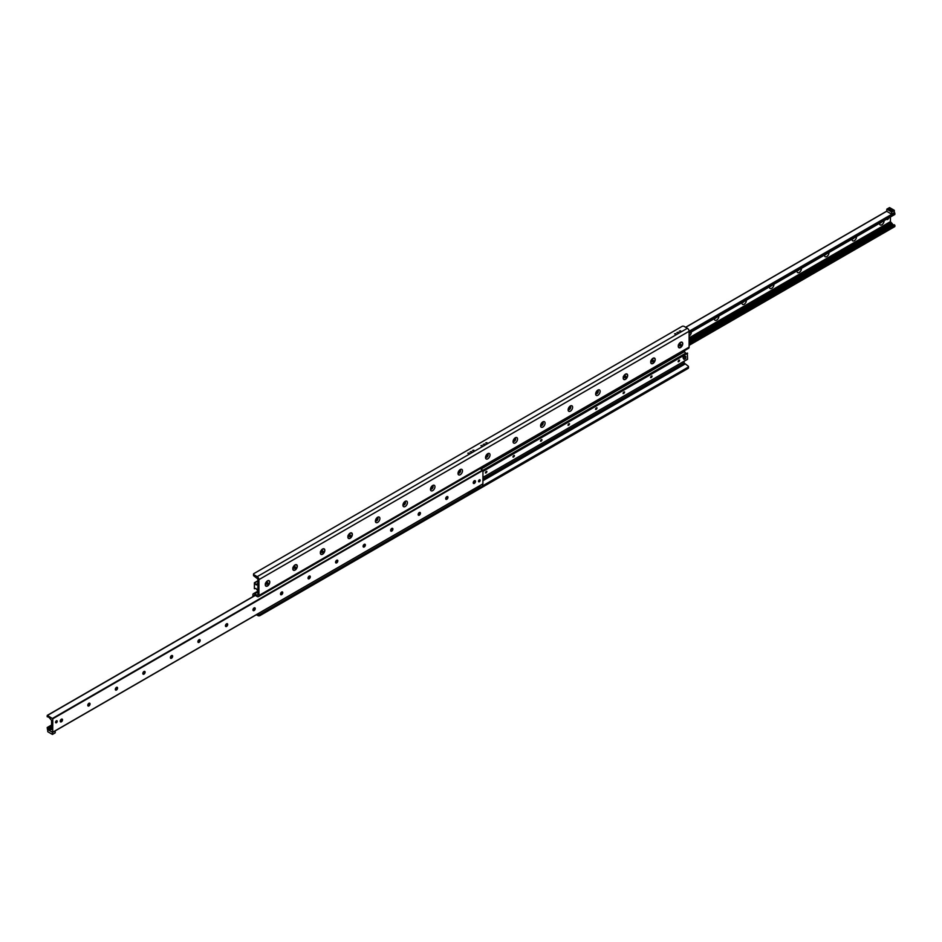 <?xml version="1.0" encoding="UTF-8"?>
<svg xmlns="http://www.w3.org/2000/svg" width="942" height="942" viewBox="0 0 942 942"><rect width="100%" height="100%" fill="white"/><g stroke="black" fill="none" stroke-linecap="round" stroke-linejoin="round"><path stroke-width="1.41" d="M265.291 584.699A3.167 1.825 -60 0 1 267.528 580.825A3.167 1.825 -60 0 1 269.765 582.121A3.167 1.825 -60 0 1 267.528 585.995A3.167 1.825 -60 0 1 265.291 584.699M266.998 581.214A1.825 1.048 120 0 0 266.986 581.214L267.422 580.967A2.92 1.684 -60 0 1 268.882 580.825A2.92 1.684 -60 0 1 268.929 580.849M292.821 568.803A3.167 1.825 -60 0 1 295.058 564.929A3.167 1.825 -60 0 1 297.295 566.224A3.167 1.825 -60 0 1 295.058 570.098A3.167 1.825 -60 0 1 292.821 568.803M294.528 565.318A1.825 1.048 120 0 0 294.516 565.318L294.952 565.07A2.92 1.684 -60 0 1 296.412 564.929A2.92 1.684 -60 0 1 296.459 564.953M320.351 552.907A3.167 1.825 -60 0 1 322.588 549.033A3.167 1.825 -60 0 1 324.825 550.328A3.167 1.825 -60 0 1 322.588 554.202A3.167 1.825 -60 0 1 320.351 552.907M322.058 549.422A1.825 1.048 120 0 0 322.046 549.422L322.482 549.174A2.92 1.684 -60 0 1 323.942 549.033A2.92 1.684 -60 0 1 324.001 549.056M347.881 537.011A3.167 1.825 -60 0 1 350.118 533.137A3.167 1.825 -60 0 1 352.355 534.432A3.167 1.825 -60 0 1 350.118 538.306A3.167 1.825 -60 0 1 347.881 537.011M375.411 521.114A3.167 1.825 -60 0 1 377.648 517.24A3.167 1.825 -60 0 1 379.885 518.536A3.167 1.825 -60 0 1 377.648 522.41A3.167 1.825 -60 0 1 375.411 521.114M375.481 520.455A1.825 1.048 120 0 0 375.787 520.867A1.825 1.048 120 0 0 377.612 519.807A1.825 1.048 120 0 0 377.612 517.7A1.825 1.048 120 0 0 377.106 517.629M375.752 520.832A1.825 1.048 120 0 0 377.53 519.76A1.825 1.048 120 0 0 377.577 517.676M402.94 505.23A3.167 1.825 -60 0 1 405.178 501.344A3.167 1.825 -60 0 1 407.415 502.639A3.167 1.825 -60 0 1 405.178 506.513A3.167 1.825 -60 0 1 402.94 505.23M403.011 504.559A1.825 1.048 120 0 0 403.329 504.971A1.825 1.048 120 0 0 405.154 503.911A1.825 1.048 120 0 0 405.154 501.803A1.825 1.048 120 0 0 404.648 501.733M403.282 504.936A1.825 1.048 120 0 0 405.06 503.864A1.825 1.048 120 0 0 405.107 501.78M430.482 489.334A3.167 1.825 -60 0 1 432.719 485.46A3.167 1.825 -60 0 1 434.957 486.743A3.167 1.825 -60 0 1 432.719 490.617A3.167 1.825 -60 0 1 430.482 489.334M430.541 488.674A1.825 1.048 120 0 0 430.859 489.075A1.825 1.048 120 0 0 432.684 488.015A1.825 1.048 120 0 0 432.684 485.907A1.825 1.048 120 0 0 432.178 485.837M430.812 489.039A1.825 1.048 120 0 0 432.59 487.968A1.825 1.048 120 0 0 432.637 485.884M458.012 473.437A3.167 1.825 -60 0 1 460.249 469.563A3.167 1.825 -60 0 1 462.487 470.847A3.167 1.825 -60 0 1 460.249 474.721A3.167 1.825 -60 0 1 458.012 473.437M458.071 472.778A1.825 1.048 120 0 0 458.389 473.178A1.825 1.048 120 0 0 460.214 472.119A1.825 1.048 120 0 0 460.214 470.011A1.825 1.048 120 0 0 459.708 469.952M458.342 473.155A1.825 1.048 120 0 0 460.12 472.072A1.825 1.048 120 0 0 460.167 469.987M485.542 457.541A3.167 1.825 -60 0 1 487.779 453.667A3.167 1.825 -60 0 1 490.017 454.951A3.167 1.825 -60 0 1 487.779 458.825A3.167 1.825 -60 0 1 485.542 457.541M485.601 456.882A1.825 1.048 120 0 0 485.919 457.282A1.825 1.048 120 0 0 487.744 456.222A1.825 1.048 120 0 0 487.744 454.115A1.825 1.048 120 0 0 487.238 454.056M485.872 457.259A1.825 1.048 120 0 0 487.662 456.175A1.825 1.048 120 0 0 487.697 454.103M513.072 441.645A3.167 1.825 -60 0 1 515.309 437.771A3.167 1.825 -60 0 1 517.547 439.066A3.167 1.825 -60 0 1 515.309 442.94A3.167 1.825 -60 0 1 513.072 441.645M513.143 440.986A1.825 1.048 120 0 0 513.449 441.386A1.825 1.048 120 0 0 515.274 440.338A1.825 1.048 120 0 0 515.274 438.23A1.825 1.048 120 0 0 514.768 438.16M513.402 441.362A1.825 1.048 120 0 0 515.192 440.279A1.825 1.048 120 0 0 515.227 438.207M540.602 425.749A3.167 1.825 -60 0 1 542.839 421.875A3.167 1.825 -60 0 1 545.077 423.17A3.167 1.825 -60 0 1 542.839 427.044A3.167 1.825 -60 0 1 540.602 425.749M540.673 425.089A1.825 1.048 120 0 0 540.979 425.49A1.825 1.048 120 0 0 542.804 424.442A1.825 1.048 120 0 0 542.804 422.334A1.825 1.048 120 0 0 542.298 422.263M540.943 425.466A1.825 1.048 120 0 0 542.722 424.383A1.825 1.048 120 0 0 542.757 422.31M568.132 409.852A3.167 1.825 -60 0 1 570.369 405.978A3.167 1.825 -60 0 1 572.606 407.274A3.167 1.825 -60 0 1 570.369 411.148A3.167 1.825 -60 0 1 568.132 409.852M568.203 409.193A1.825 1.048 120 0 0 568.509 409.593A1.825 1.048 120 0 0 570.334 408.545A1.825 1.048 120 0 0 570.334 406.438A1.825 1.048 120 0 0 569.828 406.367M568.473 409.57A1.825 1.048 120 0 0 570.251 408.487A1.825 1.048 120 0 0 570.299 406.414M595.662 393.956A3.167 1.825 -60 0 1 597.899 390.082A3.167 1.825 -60 0 1 600.136 391.377A3.167 1.825 -60 0 1 597.899 395.251A3.167 1.825 -60 0 1 595.662 393.956M595.733 393.297A1.825 1.048 120 0 0 596.039 393.697A1.825 1.048 120 0 0 597.864 392.649A1.825 1.048 120 0 0 597.864 390.541A1.825 1.048 120 0 0 597.369 390.471M596.003 393.674A1.825 1.048 120 0 0 597.781 392.602A1.825 1.048 120 0 0 597.829 390.518M623.204 378.06A3.167 1.825 -60 0 1 625.429 374.186A3.167 1.825 -60 0 1 627.666 375.481A3.167 1.825 -60 0 1 625.429 379.355A3.167 1.825 -60 0 1 623.204 378.06M624.899 374.575L625.335 374.327A2.92 1.684 -60 0 1 626.795 374.186A2.92 1.684 -60 0 1 626.842 374.209M650.734 362.164A3.167 1.825 -60 0 1 652.971 358.29A3.167 1.825 -60 0 1 655.208 359.585A3.167 1.825 -60 0 1 652.971 363.459A3.167 1.825 -60 0 1 650.734 362.164M678.264 346.267A3.167 1.825 -60 0 1 680.501 342.393A3.167 1.825 -60 0 1 682.738 343.689A3.167 1.825 -60 0 1 680.501 347.563A3.167 1.825 -60 0 1 678.264 346.267M679.971 342.782A1.825 1.048 120 0 0 679.959 342.782L680.395 342.535A2.92 1.684 -60 0 1 681.855 342.393A2.92 1.684 -60 0 1 681.902 342.429M256.377 614.726L257.884 615.597A1.46 0.848 0 0 0 259.957 615.597L688.072 368.428A1.46 0.848 -0 0 0 688.496 367.827L688.496 366.638A1.46 0.848 180 0 1 688.072 367.239L688.072 368.428M259.957 615.597L259.957 614.408A1.46 0.848 180 0 1 257.884 614.408L257.413 614.125M259.957 614.408L479.69 487.544M482.61 485.848L688.072 367.239M482.963 479.101L684.116 362.964L688.072 366.038A1.46 0.848 180 0 1 688.496 366.638M253.928 574.761A1.46 0.848 180 0 1 253.504 574.173A1.46 0.848 180 0 1 253.928 573.572L682.043 326.403A1.46 0.848 180 0 1 684.116 326.403L687.377 328.287A2.437 1.401 60 0 1 689.097 331.266L689.097 347.162A2.437 1.401 60 0 1 688.602 348.281L258.414 596.639A2.437 1.401 -120 0 0 258.92 595.532L258.92 579.636A2.437 1.401 -120 0 0 257.201 576.657L253.928 574.761L253.928 575.962L257.884 579.036L257.884 594.932L257.201 595.332L254.623 593.837A2.437 1.401 -120 0 0 253.398 593.719A2.437 1.401 -120 0 0 252.903 594.838L252.903 596.651M253.504 574.173L253.504 575.362A1.46 0.848 0 0 0 253.928 575.962M467.821 453.267L469.057 452.972L467.821 453.267M472.637 450.488L473.885 450.182L472.637 450.488M480.891 445.719L482.139 445.413L480.891 445.719M485.707 442.94L486.955 442.634L485.707 442.94M674.578 333.892L675.826 333.598L674.578 333.892M679.394 331.113L680.642 330.819L679.394 331.113M470.188 451.901L471.53 451.583L470.188 451.901M483.258 444.353L484.612 444.023L483.258 444.353M676.945 332.526L678.287 332.208L676.945 332.526M253.928 596.062L254.623 595.038L253.928 595.426M684.116 362.964L684.116 361.281M254.623 595.038L257.201 596.522A2.437 1.401 -120 0 0 258.414 596.639M691.334 331.937A3.167 1.825 -60 0 1 689.097 336.035M718.864 316.041A3.167 1.825 -60 0 1 716.732 320.08A3.167 1.825 -60 0 1 714.401 318.855A3.167 1.825 -60 0 1 714.401 318.62M714.848 318.361A1.601 0.93 120 0 0 716.214 317.572M714.907 318.337A1.601 0.93 120 0 0 715.955 317.725M746.394 300.157A3.167 1.825 -60 0 1 744.262 304.195A3.167 1.825 -60 0 1 741.931 302.959A3.167 1.825 -60 0 1 741.931 302.723M742.378 302.476A1.601 0.93 120 0 0 743.756 301.675M742.437 302.441A1.601 0.93 120 0 0 743.485 301.829M773.924 284.26A3.167 1.825 -60 0 1 771.792 288.299A3.167 1.825 -60 0 1 769.461 287.063A3.167 1.825 -60 0 1 769.473 286.827M769.908 286.58A1.601 0.93 120 0 0 771.286 285.779M769.967 286.545A1.601 0.93 120 0 0 771.015 285.932M801.454 268.364A3.167 1.825 -60 0 1 799.322 272.403A3.167 1.825 -60 0 1 796.991 271.166A3.167 1.825 -60 0 1 797.003 270.931M797.438 270.684A1.601 0.93 120 0 0 798.816 269.883M797.497 270.648A1.601 0.93 120 0 0 798.545 270.036M828.984 252.468A3.167 1.825 -60 0 1 826.864 256.507A3.167 1.825 -60 0 1 824.521 255.27A3.167 1.825 -60 0 1 824.533 255.035M824.968 254.787A1.601 0.93 120 0 0 826.346 253.987M825.027 254.752A1.601 0.93 120 0 0 826.075 254.14M856.514 236.572A3.167 1.825 -60 0 1 854.394 240.61A3.167 1.825 -60 0 1 852.051 239.374A3.167 1.825 -60 0 1 852.063 239.138M852.498 238.891A1.601 0.93 120 0 0 853.876 238.09M852.557 238.856A1.601 0.93 120 0 0 853.617 238.244M884.055 220.675A3.167 1.825 -60 0 1 881.924 224.714A3.167 1.825 -60 0 1 879.581 223.478A3.167 1.825 -60 0 1 879.592 223.254M880.028 222.995A1.601 0.93 120 0 0 881.406 222.206M880.087 222.96A1.601 0.93 120 0 0 881.147 222.359M894.559 214.446L894.217 210.266L889.566 207.581L886.811 209.171L891.462 211.856L894.217 210.266M894.9 226.363L689.097 345.184L894.794 226.586L894.9 225.362L893.711 224.891A1.213 0.707 60 0 1 892.722 224.314L890.426 221.629L890.426 216.99M60.818 721.913A3.167 1.825 120 0 0 62.313 719.323M60.653 719.923L62.113 719.076A1.601 0.93 -60 0 1 62.419 719.794A1.601 0.93 -60 0 1 61.277 721.76A1.601 0.93 -60 0 1 60.523 721.866M60.241 721.16A1.601 0.93 -60 0 1 60.947 719.547A1.601 0.93 -60 0 1 62.184 719.111A1.601 0.93 -60 0 1 62.184 720.971A1.601 0.93 -60 0 1 60.582 721.902A1.601 0.93 -60 0 1 60.241 721.16M88.36 706.017A3.167 1.825 120 0 0 89.855 703.427M88.183 704.027L89.643 703.179A1.601 0.93 -60 0 1 89.949 703.898A1.601 0.93 -60 0 1 88.807 705.864A1.601 0.93 -60 0 1 88.065 705.97M87.783 705.264A1.601 0.93 -60 0 1 88.477 703.65A1.601 0.93 -60 0 1 89.714 703.215A1.601 0.93 -60 0 1 89.714 705.075A1.601 0.93 -60 0 1 88.112 706.005A1.601 0.93 -60 0 1 87.783 705.264M115.89 690.121A3.167 1.825 120 0 0 117.385 687.53M117.244 687.319A1.601 0.93 -60 0 1 117.244 689.179A1.601 0.93 -60 0 1 115.642 690.109A1.601 0.93 -60 0 1 115.313 689.367A1.601 0.93 -60 0 1 116.007 687.754A1.601 0.93 -60 0 1 117.244 687.319A1.601 0.93 -60 0 1 117.479 688.001A1.601 0.93 -60 0 1 116.337 689.968A1.601 0.93 -60 0 1 115.595 690.074M143.419 674.225A3.167 1.825 120 0 0 144.915 671.634M143.243 672.247L144.715 671.399A1.601 0.93 -60 0 1 145.009 672.105A1.601 0.93 -60 0 1 143.879 674.072A1.601 0.93 -60 0 1 143.125 674.178M142.843 673.471A1.601 0.93 -60 0 1 143.537 671.858A1.601 0.93 -60 0 1 144.785 671.434A1.601 0.93 -60 0 1 144.785 673.283A1.601 0.93 -60 0 1 143.172 674.213A1.601 0.93 -60 0 1 142.843 673.471M170.949 658.328A3.167 1.825 120 0 0 172.445 655.738M170.773 656.35L172.245 655.502A1.601 0.93 -60 0 1 172.539 656.209A1.601 0.93 -60 0 1 171.409 658.175A1.601 0.93 -60 0 1 170.655 658.281M170.372 657.575A1.601 0.93 -60 0 1 171.079 655.962A1.601 0.93 -60 0 1 172.315 655.538A1.601 0.93 -60 0 1 172.315 657.386A1.601 0.93 -60 0 1 170.702 658.317A1.601 0.93 -60 0 1 170.372 657.575M198.479 642.432A3.167 1.825 120 0 0 199.975 639.842M198.303 640.454L199.775 639.606A1.601 0.93 -60 0 1 200.069 640.313A1.601 0.93 -60 0 1 198.939 642.279A1.601 0.93 -60 0 1 198.185 642.385M197.902 641.69A1.601 0.93 -60 0 1 198.609 640.065A1.601 0.93 -60 0 1 199.845 639.642A1.601 0.93 -60 0 1 199.845 641.49A1.601 0.93 -60 0 1 198.232 642.42A1.601 0.93 -60 0 1 197.902 641.69M226.009 626.536A3.167 1.825 120 0 0 227.505 623.945M225.833 624.558L227.305 623.71A1.601 0.93 -60 0 1 227.599 624.416A1.601 0.93 -60 0 1 226.469 626.383A1.601 0.93 -60 0 1 225.715 626.489M225.432 625.794A1.601 0.93 -60 0 1 226.139 624.169A1.601 0.93 -60 0 1 227.375 623.745A1.601 0.93 -60 0 1 227.375 625.594A1.601 0.93 -60 0 1 225.774 626.524A1.601 0.93 -60 0 1 225.432 625.794M253.539 610.64A3.167 1.825 120 0 0 255.035 608.049M254.858 607.826A1.601 0.93 -60 0 1 255.141 608.52A1.601 0.93 -60 0 1 253.999 610.487A1.601 0.93 -60 0 1 253.245 610.593M252.962 609.898A1.601 0.93 -60 0 1 253.669 608.273A1.601 0.93 -60 0 1 254.905 607.849A1.601 0.93 -60 0 1 254.905 609.698A1.601 0.93 -60 0 1 253.304 610.628A1.601 0.93 -60 0 1 252.962 609.898M281.081 594.743A3.167 1.825 120 0 0 282.576 592.153M282.388 591.929A1.601 0.93 -60 0 1 282.671 592.624A1.601 0.93 -60 0 1 281.528 594.59A1.601 0.93 -60 0 1 280.787 594.696M280.504 594.002A1.601 0.93 -60 0 1 281.199 592.388A1.601 0.93 -60 0 1 282.435 591.953A1.601 0.93 -60 0 1 282.435 593.801A1.601 0.93 -60 0 1 280.834 594.732A1.601 0.93 -60 0 1 280.504 594.002M308.611 578.847A3.167 1.825 120 0 0 310.106 576.257M309.918 576.033A1.601 0.93 -60 0 1 310.201 576.728A1.601 0.93 -60 0 1 309.058 578.706A1.601 0.93 -60 0 1 308.317 578.812M308.034 578.105A1.601 0.93 -60 0 1 308.729 576.492A1.601 0.93 -60 0 1 309.965 576.057A1.601 0.93 -60 0 1 309.965 577.917A1.601 0.93 -60 0 1 308.364 578.835A1.601 0.93 -60 0 1 308.034 578.105M336.141 562.963A3.167 1.825 120 0 0 337.636 560.372M337.495 560.16A1.601 0.93 -60 0 1 337.495 562.021A1.601 0.93 -60 0 1 335.894 562.939A1.601 0.93 -60 0 1 335.564 562.209A1.601 0.93 -60 0 1 336.259 560.596A1.601 0.93 -60 0 1 337.495 560.16A1.601 0.93 -60 0 1 337.731 560.843A1.601 0.93 -60 0 1 336.6 562.81A1.601 0.93 -60 0 1 335.847 562.916M363.671 547.067A3.167 1.825 120 0 0 365.166 544.476M364.978 544.24A1.601 0.93 -60 0 1 365.26 544.947A1.601 0.93 -60 0 1 364.13 546.913A1.601 0.93 -60 0 1 363.377 547.019M363.094 546.313A1.601 0.93 -60 0 1 363.8 544.7A1.601 0.93 -60 0 1 365.037 544.264A1.601 0.93 -60 0 1 365.037 546.125A1.601 0.93 -60 0 1 363.424 547.043A1.601 0.93 -60 0 1 363.094 546.313M391.201 531.17A3.167 1.825 120 0 0 392.696 528.58M392.508 528.344A1.601 0.93 -60 0 1 392.79 529.051A1.601 0.93 -60 0 1 391.66 531.017A1.601 0.93 -60 0 1 390.906 531.123M390.624 530.417A1.601 0.93 -60 0 1 391.33 528.803A1.601 0.93 -60 0 1 392.567 528.368A1.601 0.93 -60 0 1 392.567 530.228A1.601 0.93 -60 0 1 390.954 531.158A1.601 0.93 -60 0 1 390.624 530.417M418.731 515.274A3.167 1.825 120 0 0 420.226 512.683M420.038 512.448A1.601 0.93 -60 0 1 420.32 513.154A1.601 0.93 -60 0 1 419.19 515.121A1.601 0.93 -60 0 1 418.436 515.227M418.154 514.52A1.601 0.93 -60 0 1 418.86 512.907A1.601 0.93 -60 0 1 420.097 512.472A1.601 0.93 -60 0 1 420.097 514.332A1.601 0.93 -60 0 1 418.483 515.262A1.601 0.93 -60 0 1 418.154 514.52M446.261 499.378A3.167 1.825 120 0 0 447.756 496.787M447.568 496.552A1.601 0.93 -60 0 1 447.862 497.258A1.601 0.93 -60 0 1 446.72 499.225A1.601 0.93 -60 0 1 445.966 499.331M445.684 498.624A1.601 0.93 -60 0 1 446.39 497.011A1.601 0.93 -60 0 1 447.627 496.587A1.601 0.93 -60 0 1 447.627 498.436A1.601 0.93 -60 0 1 446.025 499.366A1.601 0.93 -60 0 1 445.684 498.624M473.802 483.482A3.167 1.825 120 0 0 475.298 480.891M475.109 480.655A1.601 0.93 -60 0 1 475.392 481.362A1.601 0.93 -60 0 1 474.25 483.328A1.601 0.93 -60 0 1 473.508 483.434M473.225 482.728A1.601 0.93 -60 0 1 473.92 481.115A1.601 0.93 -60 0 1 475.157 480.691A1.601 0.93 -60 0 1 475.157 482.54A1.601 0.93 -60 0 1 473.555 483.47A1.601 0.93 -60 0 1 473.225 482.728M50.88 729.591L51.574 729.19L51.574 720.371L49.278 717.686A1.213 0.707 -120 0 0 48.289 717.109L47.1 716.638L47.441 715.437L52.776 718.781L52.717 732.311L47.441 729.343L47.194 727.53L48.289 728.649A1.213 0.707 -120 0 0 49.278 729.226L51.374 729.638L51.574 728.625M51.574 726.765L50.162 727.577L51.221 728.119L50.103 728.755L49.172 728.142L51.657 727.813M49.278 729.226L50.103 728.755L49.172 728.142L48.289 728.649M55.566 722.279A1.166 0.671 -60 0 1 56.979 720.783A1.166 0.671 -60 0 1 55.813 722.808A1.166 0.671 -60 0 1 55.566 722.279M478.524 481.268A1.166 0.671 -60 0 1 479.925 479.772A1.166 0.671 -60 0 1 478.76 481.798A1.166 0.671 -60 0 1 478.524 481.268M482.963 483.811L52.776 732.169L482.893 483.952L482.963 470.411L480.232 468.574M375.587 520.008A1.201 0.695 120 0 0 376.776 517.959M403.129 504.111A1.201 0.695 120 0 0 404.306 502.062M430.659 488.215A1.201 0.695 120 0 0 431.836 486.166M458.189 472.319A1.201 0.695 120 0 0 459.366 470.27M485.719 456.423A1.201 0.695 120 0 0 486.896 454.374M513.249 440.526A1.201 0.695 120 0 0 514.426 438.477M540.779 424.63A1.201 0.695 120 0 0 541.968 422.581M568.309 408.734A1.201 0.695 120 0 0 569.498 406.697M595.85 392.838A1.201 0.695 120 0 0 597.028 390.8M256.142 584.817L257.884 584.864L257.849 590.787L255.918 588.456L254.399 588.738L254.399 582.78L256.142 584.817M485.436 472.955A1.201 0.695 -60 0 1 486.873 471.436A1.201 0.695 -60 0 1 485.436 472.955M512.966 457.058A1.201 0.695 -60 0 1 514.414 455.539A1.201 0.695 -60 0 1 512.966 457.058M540.496 441.174A1.201 0.695 -60 0 1 541.944 439.643A1.201 0.695 -60 0 1 540.496 441.174M568.026 425.278A1.201 0.695 -60 0 1 569.474 423.747A1.201 0.695 -60 0 1 568.026 425.278M595.556 409.381A1.201 0.695 -60 0 1 597.004 407.851A1.201 0.695 -60 0 1 595.556 409.381M623.086 393.485A1.201 0.695 -60 0 1 624.534 391.954A1.201 0.695 -60 0 1 623.086 393.485M650.628 377.589A1.201 0.695 -60 0 1 652.064 376.058A1.201 0.695 -60 0 1 650.628 377.589M678.158 361.693A1.201 0.695 -60 0 1 679.594 360.162A1.201 0.695 -60 0 1 678.158 361.693M683.386 357.077A1.213 0.707 -60 0 1 684.598 356.37M683.386 358.478A1.213 0.707 -60 0 1 683.127 357.925L683.127 356.936L684.846 355.935L685.741 356.453L685.741 358.443L684.022 359.432L684.022 357.454L685.741 356.453M685.917 353.474L684.116 351.295M686.153 353.332L482.963 471.059M687.601 359.22L482.963 477.37L687.578 359.267L687.342 353.062M891.191 210.89L891.25 210.29L892.415 210.89M891.12 210.078L891.12 210.855L892.486 210.855L891.12 210.078M888.753 208.712A1.142 0.659 -0 0 0 890.378 209.642A1.142 0.659 -0 0 0 888.753 208.712M888.824 209.677L888.883 208.912L890.308 209.677M891.462 211.856L891.627 214.14L886.811 211.361L886.811 209.171M891.627 214.14L894.382 212.551M891.627 212.162L894.382 210.572M52.434 734.419L47.783 731.734L47.618 729.449L52.434 732.228L52.434 734.419L55.189 732.829L55.189 730.886M479.867 485.695L479.867 487.638L482.61 486.048L482.61 484.117M479.867 487.638L478.936 486.237M478.76 486.331L478.76 488.003L469.128 493.561L468.457 493.172M469.128 493.561L469.128 491.901M467.491 492.843L469.128 492.784M468.268 492.395L468.268 493.278M888.659 218.014A1.46 0.848 -60 0 1 886.94 219.486A1.46 0.848 -60 0 1 886.693 219.156M684.022 359.432L683.127 357.925M683.127 356.936L684.022 357.454M623.922 379.273A2.92 1.684 -60 0 1 623.875 379.237A2.92 1.684 -60 0 1 623.263 377.907A2.92 1.684 -60 0 1 625.335 374.327M623.263 376.741L623.263 377.907M625.429 375.858L626.124 376.835L624.746 377.624L625.429 375.858M625.429 377.683L624.746 377.295M624.746 376.977L625.264 376.07M626.124 376.835L625.264 376.341M623.368 377.966A2.92 1.684 -60 0 1 624.64 375.022A2.92 1.684 -60 0 1 626.889 374.245A2.92 1.684 -60 0 1 626.889 377.612A2.92 1.684 -60 0 1 623.969 379.296A2.92 1.684 -60 0 1 623.368 377.966M651.452 363.377A2.92 1.684 -60 0 1 651.405 363.341A2.92 1.684 -60 0 1 650.792 362.011A2.92 1.684 -60 0 1 652.865 358.431A2.92 1.684 -60 0 1 654.325 358.29A2.92 1.684 -60 0 1 654.372 358.313M650.792 360.857L650.792 362.011M652.971 359.962L653.654 360.939L652.276 361.728L652.971 359.962M652.971 361.799L652.276 361.398M652.276 361.08L652.794 360.174M653.654 360.939L652.794 360.445M650.898 362.069A2.92 1.684 -60 0 1 652.182 359.126A2.92 1.684 -60 0 1 654.431 358.349A2.92 1.684 -60 0 1 654.431 361.716A2.92 1.684 -60 0 1 651.511 363.4A2.92 1.684 -60 0 1 650.898 362.069M678.982 347.48A2.92 1.684 -60 0 1 678.935 347.445A2.92 1.684 -60 0 1 678.334 346.114A2.92 1.684 -60 0 1 680.395 342.535M678.334 344.96L678.334 346.114M680.501 344.065L681.184 345.043L679.806 345.832L680.501 344.065M680.501 345.902L679.806 345.502M679.806 345.184L680.324 344.277M681.184 345.043L680.324 344.548M678.428 346.173A2.92 1.684 -60 0 1 679.712 343.229A2.92 1.684 -60 0 1 681.961 342.452A2.92 1.684 -60 0 1 681.961 345.82A2.92 1.684 -60 0 1 679.041 347.504A2.92 1.684 -60 0 1 678.428 346.173M266.009 585.9A2.92 1.684 -60 0 1 265.962 585.877A2.92 1.684 -60 0 1 265.361 584.546A2.92 1.684 -60 0 1 267.422 580.967M265.361 583.381L265.361 584.546M267.528 582.486L268.211 583.475L266.833 584.264L267.528 582.486M267.528 584.323L266.833 583.934M266.833 583.616L267.351 582.709M268.211 583.475L267.351 582.968M265.456 584.605A2.92 1.684 -60 0 1 266.739 581.661A2.92 1.684 -60 0 1 268.988 580.884A2.92 1.684 -60 0 1 268.988 584.252A2.92 1.684 -60 0 1 266.068 585.936A2.92 1.684 -60 0 1 265.456 584.605M293.551 570.016A2.92 1.684 -60 0 1 293.492 569.981A2.92 1.684 -60 0 1 292.891 568.65A2.92 1.684 -60 0 1 294.952 565.07M292.891 567.484L292.891 568.65M295.058 566.601L295.741 567.579L294.363 568.367L295.058 566.601M295.058 568.426L294.363 568.038M294.363 567.72L294.881 566.813M295.741 567.579L294.881 567.084M292.986 568.709A2.92 1.684 -60 0 1 294.269 565.765A2.92 1.684 -60 0 1 296.518 564.988A2.92 1.684 -60 0 1 296.518 568.356A2.92 1.684 -60 0 1 293.598 570.04A2.92 1.684 -60 0 1 292.986 568.709M321.022 554.084L321.128 554.143A2.92 1.684 -60 0 1 320.527 552.813A2.92 1.684 -60 0 1 321.799 549.869A2.92 1.684 -60 0 1 324.048 549.092A2.92 1.684 -60 0 1 324.048 552.459A2.92 1.684 -60 0 1 321.128 554.143A2.92 1.684 -60 0 1 321.022 554.084A2.92 1.684 -60 0 1 320.421 552.754A2.92 1.684 -60 0 1 322.482 549.174M320.421 551.588L320.421 552.754M322.588 550.705L323.271 551.682L321.905 552.471L322.588 550.705M322.588 552.542L321.905 552.142M321.905 551.824L322.411 550.917M323.271 551.682L322.411 551.188M348.611 538.223A2.92 1.684 -60 0 1 348.552 538.188A2.92 1.684 -60 0 1 347.951 536.858A2.92 1.684 -60 0 1 350.012 533.278A2.92 1.684 -60 0 1 351.472 533.137A2.92 1.684 -60 0 1 351.531 533.16M347.951 535.704L347.951 536.858M350.118 534.809L350.813 535.786L349.435 536.575L350.118 534.809M350.118 536.646L349.435 536.245M349.435 535.927L349.953 535.021M350.813 535.786L349.953 535.292M348.057 536.916A2.92 1.684 -60 0 1 349.329 533.973A2.92 1.684 -60 0 1 351.578 533.196A2.92 1.684 -60 0 1 351.578 536.563A2.92 1.684 -60 0 1 348.658 538.247A2.92 1.684 -60 0 1 348.057 536.916M257.884 614.408L257.884 615.597M684.799 364.154L482.963 480.691M257.201 576.657L687.377 328.287M894.559 212.656L258.92 579.636M258.92 595.532L689.097 347.162M257.201 595.332L257.884 594.932M257.884 591.953L254.623 593.837M886.811 211.22L685.717 327.321M894.9 213.245L689.097 332.067M894.9 214.246L689.097 333.068M890.426 221.629L689.097 337.872M891.12 222.83L689.097 339.461M891.909 223.289L689.097 340.38M892.109 223.478L689.097 340.674M892.722 224.314L689.097 341.875M893.711 224.891L689.097 343.018M894.37 224.738L689.097 343.241M894.9 225.362L689.097 344.183M51.574 728.107L49.891 729.084M254.328 609.698L253.092 610.416M226.798 625.594L225.562 626.312M199.268 641.49L198.032 642.208M171.738 657.386L170.49 658.105M144.208 673.283L142.96 674.001M116.678 689.179L115.43 689.897M89.137 705.075L87.9 705.782M61.607 720.96L60.37 721.678M685.858 353.262L52.776 718.781M482.74 470.023L52.552 718.393M254.835 607.814L253.374 608.662M117.173 687.295L115.713 688.131M51.574 725.163L47.441 727.554M255.011 608.002L253.151 609.085M227.481 623.898L225.621 624.982M199.951 639.795L198.079 640.878M172.421 655.691L170.549 656.774M144.891 671.587L143.019 672.659M117.361 687.483L115.489 688.555M89.82 703.38L87.959 704.451M62.29 719.276L60.429 720.347M51.574 725.458L47.63 727.742M51.574 728.272L50.091 729.12M255.306 595.426L47.441 715.437M256.177 584.735L257.884 583.746L256.165 584.735M255.883 584.652L257.884 583.498M257.884 583.357L255.847 584.535M254.658 582.898L257.884 581.026M257.884 580.79L254.505 582.745M254.481 582.733L257.884 580.767L254.422 582.733M685.823 353.144L482.928 470.282M481.032 469.045L684.634 351.496M684.481 351.354L480.832 468.928M480.597 468.798L684.245 351.225M482.963 471.188L687.495 353.097M482.963 471.412L687.601 353.262M687.519 353.109L482.963 471.212M257.884 591.129L253.398 593.719M886.811 211.114L685.623 327.274M894.806 214.47L689.097 333.233M894.794 226.586L689.097 345.349M482.893 483.952L52.717 732.311M254.623 607.778L253.575 608.379M227.093 623.663L226.045 624.275M199.563 639.559L198.515 640.171M172.033 655.455L170.985 656.068M144.503 671.352L143.455 671.964M116.973 687.248L115.925 687.86M89.443 703.144L88.383 703.756M61.913 719.04L60.853 719.641M51.574 725.01L47.194 727.53M255.164 595.344L47.206 715.414M684.151 351.213L480.55 468.763M687.578 359.267L482.963 477.406"/></g></svg>
